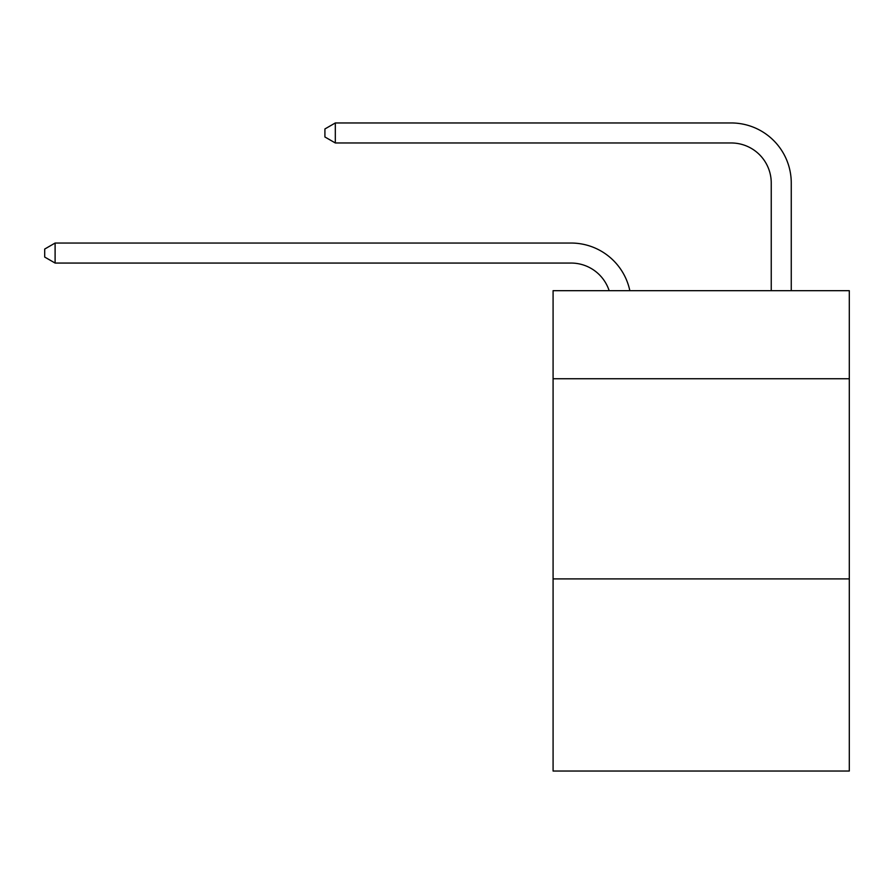 <?xml version="1.0" encoding="UTF-8"?>
<svg xmlns="http://www.w3.org/2000/svg" width="894" height="894" viewBox="0 0 894 894"><rect width="100%" height="100%" fill="white"/><g stroke="black" fill="none" stroke-linecap="round" stroke-linejoin="round"><path stroke-width="1.34" d="M849.3 378.754L849.3 290.684L553.084 290.684L553.084 378.754L849.3 378.754L849.3 771.041L553.084 771.041L553.084 378.754M849.3 578.899L553.084 578.899M609.149 290.684A40.029 40.029 0 0 0 571.087 263.06A40.029 40.029 0 0 1 609.149 290.684A40.029 40.029 0 0 0 571.087 263.06A40.029 40.029 0 0 1 609.149 290.684A40.029 40.029 0 0 0 571.087 263.06A40.029 40.029 0 0 1 609.149 290.684A40.029 40.029 0 0 0 571.087 263.06A40.029 40.029 0 0 1 609.149 290.684A40.029 40.029 0 0 0 571.087 263.06A40.029 40.029 0 0 1 609.149 290.684A40.029 40.029 0 0 0 571.087 263.06A40.029 40.029 0 0 1 609.149 290.684A40.029 40.029 0 0 0 571.087 263.06A40.029 40.029 0 0 1 609.149 290.684A40.029 40.029 0 0 0 571.087 263.06A40.029 40.029 0 0 1 609.149 290.684A40.029 40.029 0 0 0 571.087 263.06L55.104 263.06L44.7 257.059L44.7 249.057L55.104 243.045L571.087 243.045A60.043 60.043 0 0 1 629.845 290.684M771.243 290.684L771.243 183.002A40.029 40.029 -171.3 0 0 731.214 142.973L335.317 142.973L324.913 136.972L324.913 128.959L335.317 122.959L731.214 122.959A60.043 60.043 8.7 0 1 791.257 183.002L791.257 290.684M55.104 243.045L571.087 243.045L55.104 243.045L571.087 243.045L55.104 243.045L571.087 243.045L55.104 243.045L571.087 243.045L55.104 243.045L571.087 243.045L55.104 243.045L571.087 243.045L55.104 243.045L571.087 243.045L55.104 243.045L571.087 243.045L55.104 243.045L55.104 263.06M771.243 183.002A40.029 40.029 -171.3 0 0 731.214 142.973A40.029 40.029 -171.3 0 1 771.243 183.002A40.029 40.029 -171.3 0 0 731.214 142.973A40.029 40.029 -171.3 0 1 771.243 183.002A40.029 40.029 -171.3 0 0 731.214 142.973A40.029 40.029 -171.3 0 1 771.243 183.002A40.029 40.029 -171.3 0 0 731.214 142.973A40.029 40.029 -171.3 0 1 771.243 183.002A40.029 40.029 -171.3 0 0 731.214 142.973A40.029 40.029 -171.3 0 1 771.243 183.002A40.029 40.029 -171.3 0 0 731.214 142.973A40.029 40.029 -171.3 0 1 771.243 183.002A40.029 40.029 -171.3 0 0 731.214 142.973A40.029 40.029 -171.3 0 1 771.243 183.002A40.029 40.029 -171.3 0 0 731.214 142.973A40.029 40.029 -171.3 0 1 771.243 183.002M335.317 142.973L335.317 122.959L731.214 122.959"/></g></svg>
